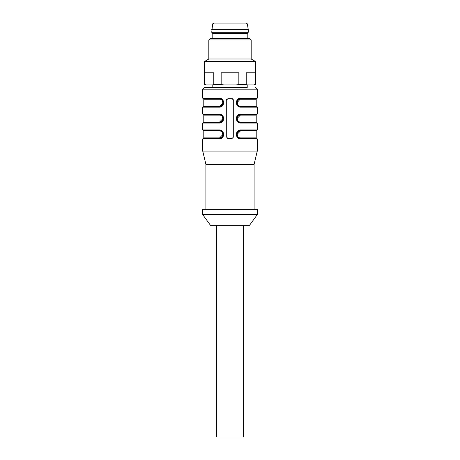 <?xml version="1.0" encoding="UTF-8"?>
<svg xmlns="http://www.w3.org/2000/svg" width="460" height="460" viewBox="0 0 460 460"><rect width="100%" height="100%" fill="white"/><g stroke="black" fill="none" stroke-linecap="round" stroke-linejoin="round"><path stroke-width="0.69" d="M247.204 38.352L247.204 33.586L212.796 33.586L212.796 38.352M212.652 23.891L247.348 23.891L246.301 23L213.699 23L212.652 23.891L211.738 32.263L248.262 32.263L248.262 29.618L211.738 29.618M212.796 33.586L211.738 32.263M208.823 39.939L251.177 39.939L249.59 38.352L210.41 38.352L208.823 39.939L208.823 59.001L204.591 61.444L204.591 84.485L204.947 84.485L204.947 72.766L213.791 72.766L213.791 84.485L221.156 84.485L221.156 72.766L238.843 72.766L238.843 84.485L246.209 84.485L246.209 72.766L255.053 72.766L255.053 84.485L255.409 84.485L255.409 61.444L204.591 61.444M251.177 39.939L251.177 59.001L208.823 59.001M222.996 102.678L219.414 106.645L203.262 106.645L219.414 106.645L222.065 105.547L222.145 99.877L219.414 98.704C224.492 98.59 224.492 106.766 219.414 106.645C224.492 106.766 224.492 98.59 219.414 98.704L219.202 98.175L202.733 98.175L202.733 89.177L204.326 87.59L247.204 87.59L247.204 84.939M205.913 209.352L205.913 164.352L202.733 151.116L257.267 151.116L257.267 138.943L240.798 138.943C234.956 139.07 234.945 129.8 240.798 129.938L237.63 131.307L236.21 134.441M219.219 138.943L222.375 137.569L223.79 134.441M219.202 129.938C225.043 129.812 225.055 139.087 219.202 138.943L202.733 138.943L203.262 138.414L219.414 138.414C224.492 138.529 224.492 130.352 219.414 130.473C224.492 130.352 224.492 138.529 219.414 138.414L222.065 137.31L222.145 131.646L219.414 130.473L219.202 129.938L202.733 129.938L202.733 123.061L203.262 122.527L219.414 122.527C224.492 122.647 224.492 114.471 219.414 114.586C224.492 114.471 224.492 122.647 219.414 122.527L222.065 121.428L222.145 115.765L219.414 114.586L219.202 114.057C225.043 113.93 225.055 123.199 219.202 123.061L222.37 121.693L223.79 118.559M219.202 98.175C225.043 98.049 225.055 107.318 219.202 107.174L202.733 107.174L203.791 106.116L219.621 106.116C223.916 106.26 223.945 99.107 219.621 99.234L219.966 99.256M240.798 107.174C234.956 107.306 234.945 98.032 240.798 98.175L240.586 98.704C235.508 98.59 235.508 106.766 240.586 106.645C235.508 106.766 235.508 98.59 240.586 98.704L237.935 99.803L237.855 105.472L240.586 106.645L240.798 107.174L257.267 107.174L256.737 106.645L240.586 106.645L256.737 106.645L256.208 106.116L256.208 99.234L240.379 99.234C236.078 99.107 236.06 106.26 240.379 106.116L256.208 106.116M257.267 107.174L257.267 114.057L240.798 114.057L240.586 114.586L237.935 115.69L237.855 121.354L240.586 122.527C235.508 122.647 235.508 114.471 240.586 114.586C235.508 114.471 235.508 122.647 240.586 122.527L240.798 123.061C234.956 123.188 234.945 113.913 240.798 114.057L237.63 115.425L236.21 118.559M227.884 98.704L226.291 100.291L226.291 136.821L227.884 138.414L232.116 138.414L233.709 136.821L233.709 100.291L232.116 98.704L227.884 98.704M204.326 87.59L247.204 87.59M205.913 164.352L254.087 164.352L257.267 151.116M202.733 209.352L257.267 209.352L257.267 214.647L202.733 214.647L202.733 209.352M202.733 214.647L210.41 225.233L249.59 225.233L257.267 214.647M226.291 100.291A1.587 1.587 0 0 1 226.533 99.458M232.116 98.704A1.587 1.587 0 0 1 232.967 98.952M233.617 99.774A1.587 1.587 0 0 1 233.709 100.291M227.884 138.414A1.587 1.587 0 0 1 227.033 138.167M237.003 102.678L240.586 98.704L256.737 98.704L240.545 98.704M222.996 118.559L219.621 121.998C223.916 122.141 223.945 114.988 219.621 115.115L219.937 115.138M237.003 118.559L240.379 115.115C236.078 114.988 236.06 122.141 240.379 121.998L256.208 121.998L256.208 115.115L240.379 115.115L240.545 114.586M222.996 134.441L219.621 137.885C223.916 138.023 223.945 130.87 219.621 131.002L219.937 131.019M237.003 134.441L240.379 131.002C236.083 130.858 236.055 138.011 240.379 137.885L240.034 137.862M222.065 131.571L223.376 134.607M222.065 115.69L223.376 118.726M222.065 99.803L222.145 105.472M237.935 105.547L236.624 102.511M237.935 121.428L236.624 118.392M237.935 137.31L237.855 131.646M256.208 137.885L256.737 138.414L240.586 138.414L240.379 137.885L256.208 137.885L256.208 131.002L240.379 131.002L240.586 130.473C235.508 130.352 235.508 138.529 240.586 138.414C235.508 138.529 235.508 130.352 240.586 130.473L237.935 131.571L237.855 137.235L240.586 138.414L240.798 138.943M219.454 138.414L203.262 138.414L203.791 137.885L219.621 137.885L219.202 138.943M203.791 137.885L203.791 131.002L219.621 131.002L219.414 130.473L203.262 130.473L219.414 130.473L222.053 131.48M219.454 122.527L203.262 122.527L203.791 121.998L219.621 121.998L219.202 123.061L202.733 123.061M203.791 121.998L203.791 115.115L219.621 115.115L219.414 114.586L203.262 114.586L202.733 114.057L219.202 114.057M219.454 106.645L219.202 107.174M203.791 106.116L203.791 99.234L219.621 99.234L219.414 98.704L203.262 98.704L202.733 98.175M237.946 105.639L240.586 106.645L240.379 106.116M257.267 114.057L256.737 114.586L240.586 114.586L237.946 115.592M237.86 121.446L240.586 122.527L256.737 122.527L240.586 122.527L240.379 121.998M237.946 131.48L240.586 130.473L256.737 130.473L240.586 130.473L240.798 129.938L257.267 129.938L257.267 123.061L240.798 123.061M216.482 225.233L216.482 437L243.478 437L243.478 225.233M255.409 84.485L254.616 84.939L253.73 84.939L255.053 84.485M246.209 84.485L247.532 84.939L253.73 84.939M247.532 84.939L236.204 84.939L238.843 84.485M221.156 84.485L223.796 84.939L236.204 84.939M223.796 84.939L212.468 84.939L213.791 84.485M204.947 84.485L206.27 84.939L212.468 84.939M206.27 84.939L204.591 84.485M202.733 89.177L257.267 89.177L255.674 87.59M240.798 98.175L257.267 98.175L257.267 89.177M247.348 23.891L248.262 29.618M247.204 33.586L248.262 32.263M212.796 87.59L212.796 84.939M202.733 151.116L202.733 138.943M202.733 114.057L202.733 107.174M254.087 209.352L254.087 164.352M223.382 134.446L222.174 131.589L223.382 134.435L222.168 137.298M219.414 138.414L222.053 137.408M219.414 130.473L222.14 131.554M202.733 129.938L203.791 131.002M222.14 115.673L219.414 114.586L222.053 115.592M219.414 122.527L222.053 121.52M222.174 115.707L223.382 118.565L222.168 121.417M203.791 115.115L203.262 114.586M222.14 99.791L219.414 98.704L222.053 99.711M223.376 102.844L222.174 99.82L223.382 102.672M219.414 106.645L222.053 105.639M223.382 102.683L222.168 105.535M203.791 99.234L203.262 98.704M240.586 98.704L237.946 99.711M240.586 106.645L237.86 105.564M237.826 105.53L236.618 102.672L237.831 99.82M257.267 98.175L256.208 99.234M237.826 121.411L236.618 118.553L237.831 115.701M257.267 123.061L256.208 121.998M256.208 115.115L256.737 114.586M256.208 131.002L257.267 129.938M237.946 137.408L240.586 138.414L237.86 137.327M237.826 137.293L236.618 134.435L237.831 131.583M237.831 137.298L236.624 134.274M257.267 138.943L256.737 138.414M251.177 59.001L255.409 61.444"/></g></svg>
